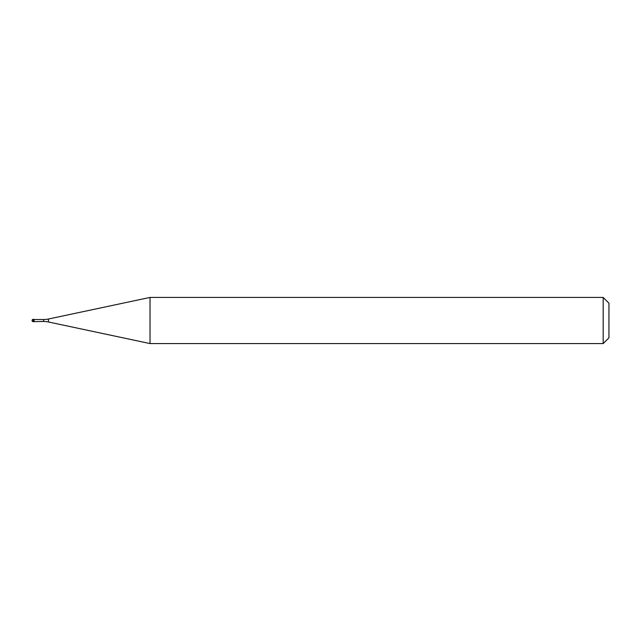 <?xml version="1.0" encoding="UTF-8"?>
<svg xmlns="http://www.w3.org/2000/svg" width="641" height="641" viewBox="0 0 641 641"><rect width="100%" height="100%" fill="white"/><g stroke="black" fill="none" stroke-linecap="round" stroke-linejoin="round"><path stroke-width="0.96" d="M34.069 319.522L33.204 319.346L33.204 321.654L33.893 321.654L33.893 319.346L33.893 321.654L43.652 321.478L43.652 319.522L34.069 319.522L34.069 321.478M33.204 321.654A1.154 1.154 0 0 1 32.05 320.5A1.154 1.154 0 0 1 33.204 319.346M43.652 319.522A23.076 23.076 0 0 0 48.452 319.018L150.026 297.424L150.026 343.576L48.452 321.982A23.076 23.076 0 0 0 43.652 321.478M150.026 297.424L603.181 297.424L603.181 343.576L150.026 343.576M603.181 343.576L608.95 337.807L608.95 303.193L603.181 297.424M48.452 319.018L48.452 321.982"/></g></svg>
